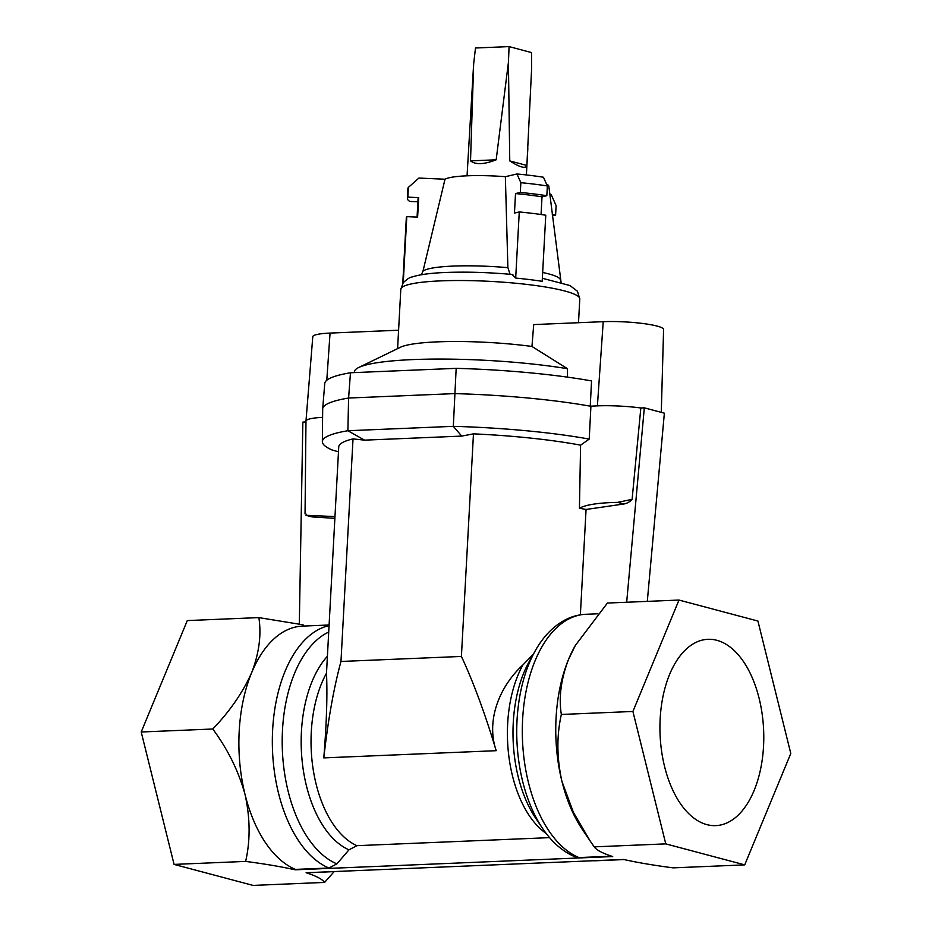 <?xml version="1.0" encoding="UTF-8"?>
<svg xmlns="http://www.w3.org/2000/svg" width="932" height="932" viewBox="0 0 932 932"><rect width="100%" height="100%" fill="white"/><g stroke="black" fill="none" stroke-linecap="round" stroke-linejoin="round"><path stroke-width="1.4" d="M549.775 194.019L551.092 194.369L556.113 205.599L555.588 215.35A87.981 12.465 3.1 0 1 552.431 215.583M417.897 201.79L409.765 201.44A87.981 12.465 3.1 0 1 407.377 198.318A87.981 12.465 3.1 0 1 407.855 197.141L408.379 187.39L418.899 178.07L445.007 179.224L422.977 271.2L421.322 274.754M510.084 274.276L507.882 267.659L505.365 176.696A52.623 7.456 -176.9 0 0 445.007 179.224M505.365 176.696L516.945 173.981A78.113 11.068 3.1 0 1 543.449 177.243L547.352 185.957A87.981 12.465 -176.9 0 0 520.848 182.695L516.945 173.981M561.076 282.338L548.82 186.225A52.623 7.456 -176.9 0 0 546.49 184.035M580.368 614.84L586.065 509.466L623.741 504.002A16.45 13.467 -75.1 0 0 632.106 499.354L640.832 407.983L644.315 407.843L664.365 413.179L647.297 601.385M329.101 624.999L302.422 626.118A123.327 68.549 87.6 0 0 251.663 672.648A123.327 68.549 87.6 0 0 245.058 794.553A123.327 68.549 87.6 0 0 295.514 869.405L328.961 868.007L336.895 863.871L348.976 849.833L356.909 845.673A101.949 56.666 -92.4 0 1 313.758 772.943A101.949 56.666 -92.4 0 1 326.491 673.207C327.493 694.992 326.596 723.22 323.8 757.891C328.041 720.18 333.761 688.037 340.972 661.464L461.41 656.443L473.468 433.858A143.062 20.271 3.1 0 1 580.589 445.17L579.436 508.243L586.065 509.466M340.972 661.464L353.018 438.89L364.587 440.149L461.713 436.094L473.468 433.858M326.491 673.207L338.747 446.824A143.062 20.271 -176.9 0 1 353.018 438.89M299.312 624.056L302.853 422.103L305.964 421.963M323.8 757.891L496.197 750.691C485.048 713.632 473.456 682.212 461.41 656.443M356.909 845.673L549.612 837.635M496.197 750.691C485.397 719.178 500.752 685.183 522.864 665.005L533.395 654.136M461.713 436.094L453.325 426.343L347.881 430.735A159.721 22.624 -176.9 0 0 322.356 441.652A159.721 22.624 -176.9 0 0 331.745 449.841L338.479 451.822M364.587 440.149L347.881 430.735L348.603 398.034L454.536 393.607A161.154 22.834 3.1 0 1 590.247 406.177L591.552 380.932A160.479 22.741 3.1 0 0 456.167 368.35L350.467 372.765A160.479 22.741 -176.9 0 0 324.744 383.518L322.693 408.833A161.154 22.834 -176.9 0 0 322.682 409.066L322.356 441.652M305.172 512.996L306.919 515.338L334.972 516.584M305.987 515.314L313.07 516.98A16.45 13.467 104.9 0 1 310.904 516.619L305.987 515.314M305.044 513.882L305.976 421.148A41.113 5.825 3.1 0 1 305.976 421.089A41.113 5.825 3.1 0 1 322.6 417.35M334.879 518.343L313.07 516.98M640.832 407.983A41.113 5.825 -176.9 0 0 597.4 405.874A41.113 5.825 -176.9 0 0 590.911 406.294L589.222 439.089A159.721 22.624 3.1 0 0 453.325 426.343L456.167 368.35M350.467 372.765L348.603 398.034A161.154 22.834 -176.9 0 0 322.693 408.833M245.64 861.413L174.074 864.407L253.015 885.4L324.581 882.418C322.332 879.202 316.181 875.975 306.104 872.725L623.636 859.467C637.441 862.566 653.949 865.362 673.149 867.855L744.715 864.873L665.774 843.879L594.208 846.862C596.457 850.066 602.62 853.304 612.697 856.555L295.164 869.812C281.359 866.713 264.851 863.917 245.64 861.413C250.428 840.396 250.23 818.098 245.058 794.553C238.674 771.323 227.921 749.479 212.776 729.01L141.21 731.993L187.285 620.584L258.851 617.601L303.04 624.813L304.065 626.083M212.776 729.01C229.855 711.256 242.809 692.464 251.663 672.648C259.143 653.099 261.543 634.75 258.851 617.601M174.074 864.407L141.21 731.993M611.59 856.205L578.947 857.568L575.172 856.916C562.52 851.452 551.674 841.969 542.61 828.455A119.482 66.405 87.6 0 1 535.201 650.909C542.354 638.071 551.266 628.331 561.949 621.702C569.429 617.159 577.397 614.689 585.844 614.281A123.327 68.549 87.6 0 0 522.398 724.898A123.327 68.549 87.6 0 0 578.947 857.568M349.547 870.907L312.709 872.573A123.327 68.549 -92.4 0 1 309.645 872.573M324.581 882.418L334.099 871.676M744.715 864.873L790.79 753.464L757.926 621.05L678.985 600.057L607.419 603.051L575.37 645.41L568.532 659.413A123.327 68.549 87.6 0 0 561.926 781.319A123.327 68.549 87.6 0 0 582.477 829.655L590.399 841.363L573.425 812.401L561.926 781.319C556.765 758.042 556.567 735.756 561.344 714.46L632.91 711.466L678.985 600.057M660.171 718.723A93.235 51.819 -92.4 0 1 707.959 639.305A93.235 51.819 -92.4 0 1 763.634 730.304A93.235 51.819 -92.4 0 1 715.741 825.624A93.235 51.819 -92.4 0 1 660.171 718.723M665.774 843.879L632.91 711.466M644.315 407.843L626.677 602.235M589.222 439.089L580.589 445.17M632.106 499.354L617.601 502.371C598.53 502.756 585.809 504.713 579.436 508.243M590.911 406.294A161.154 22.834 -176.9 0 0 590.247 406.177L597.4 405.874L603.225 321.68L533.71 324.581L531.962 346.471A89.623 12.699 -176.9 0 0 437.318 341.869A89.623 12.699 -176.9 0 0 400.469 347.24L358.762 367.476A131.482 18.628 3.1 0 1 567.495 368.723L531.962 346.471M575.37 645.41L574.823 646.389A123.327 68.549 87.6 0 0 568.532 659.413C561.006 679.183 558.618 697.532 561.344 714.46M594.208 846.862L590.399 841.363M407.855 197.141L418.678 197.619L417.618 217.121L406.795 216.643A87.981 12.465 -176.9 0 0 406.317 217.82L402.775 283.386M512.868 274.532C488.997 272.365 466.594 271.69 445.682 272.482C430.747 273.041 419.505 274.556 411.944 277.025C410.045 277.13 407.156 279.029 403.253 282.711L406.795 216.643M408.379 187.39A87.981 12.465 -176.9 0 0 407.901 188.567L407.377 198.318M403.218 282.769A87.981 12.465 -176.9 0 0 403.207 282.78L400.807 289.246L397.591 348.638M552.292 214.476L555.588 215.35M519.264 211.948L515.687 278.074A87.981 12.465 -176.9 0 1 542.191 281.336L545.768 215.222A87.981 12.465 -176.9 0 0 519.264 211.948L514.464 213.079L515.513 193.576L520.324 192.446A87.981 12.465 3.1 0 1 546.828 195.708L547.352 185.957M546.828 195.708L542.016 196.838L541.061 214.511M520.324 192.446L520.848 182.695M515.687 278.074L512.029 274.637M305.976 421.089L312.791 336.697A38.876 5.51 3.1 0 1 330.056 333.085L398.593 330.219M567.506 377.145L567.495 368.723M354.288 372.602L354.428 371.623A131.482 18.628 3.1 0 1 358.762 367.476M661.289 412.363L663.584 329.497A38.876 5.51 -176.9 0 0 643.138 323.532A38.876 5.51 -176.9 0 0 603.225 321.68M542.016 196.838A77.286 10.951 -176.9 0 0 515.513 193.576M418.678 197.619A77.286 10.951 -176.9 0 0 418.049 198.9L417.07 217.098M526.871 165.465L531.624 68.572L531.508 52.565L509.093 46.6L508.418 62.397L509.757 160.91L526.871 165.465C525.648 168.937 519.94 167.422 509.757 160.91M496.173 159.803C484.162 164.51 475.611 164.871 470.52 160.875L496.173 159.803L508.418 62.397M467.06 175.81L473.654 63.854L470.52 160.875M473.654 63.854L475.495 47.998L509.093 46.6M546.269 833.523A101.949 56.666 -92.4 0 1 522.864 665.005M329.066 625.617A123.327 68.549 87.6 0 0 272.33 741.464A123.327 68.549 87.6 0 0 328.961 868.007M328.716 632.036A119.482 66.405 87.6 0 0 282.326 749.002A119.482 66.405 87.6 0 0 336.895 863.871M327.412 656.245A105.805 58.809 87.6 0 0 302.329 762.679A105.805 58.809 87.6 0 0 348.976 849.833M346.156 871.175A123.327 68.549 -92.4 0 1 343.093 871.175M624.079 859.572L596.142 860.737A123.327 68.549 -92.4 0 1 593.078 860.737M623.741 504.002L617.601 502.371M535.201 650.909L529.341 661.336A105.805 58.809 87.6 0 0 535.912 818.564L542.61 828.455M507.882 267.659A69.166 9.798 -176.9 0 0 422.977 271.2M542.354 278.284L569.976 285.553L577.409 291.215L579.786 298.939A89.623 12.699 -176.9 0 0 532.813 285.157A89.623 12.699 -176.9 0 0 440.615 280.882A89.623 12.699 -176.9 0 0 400.807 289.246M560.318 279.786A69.166 9.798 -176.9 0 0 542.669 272.47M330.056 333.085L326.794 380.244M596.142 860.737L592.729 860.749M597.901 613.78L585.844 614.281M579.786 298.939L578.504 322.717M527.827 148.491L526.394 174.948"/></g></svg>
